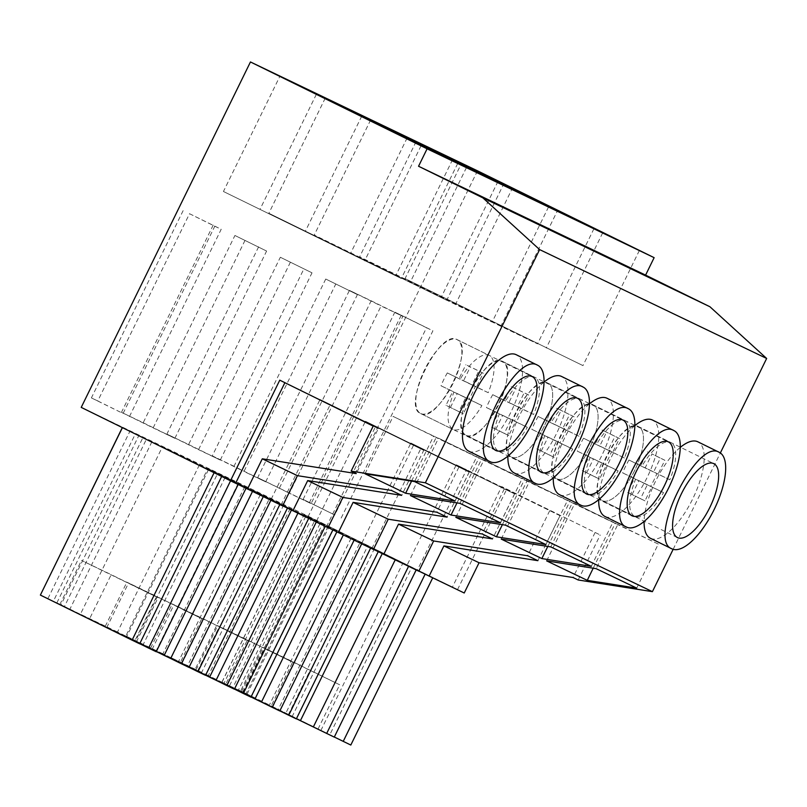 <?xml version="1.0" encoding="UTF-8"?>
<svg xmlns="http://www.w3.org/2000/svg" width="807" height="807" viewBox="0 0 807 807"><rect width="100%" height="100%" fill="white"/><g stroke="black" fill="none" stroke-linecap="round" stroke-linejoin="round"><path stroke-width="0.61" stroke-dasharray="4.04 3.03" d="M238.519 689.924L246.115 693.566L328.167 526.083L320.571 522.442L238.519 689.924L251.623 696.37L333.664 528.888L320.571 522.442M350.813 745.043L246.115 693.566M334.32 737.033L329.791 734.804L411.842 567.321L432.865 577.56L328.167 526.083M334.269 737.114L329.791 734.804M251.623 696.37L222.016 682.167L296.421 718.755M271.182 705.943L318.059 728.983L271.182 705.943L292.84 661.74L263.112 647.486L339.707 684.79L292.84 661.74M320.853 730.517L402.905 563.034L411.842 567.321M402.905 563.034L416.17 569.954M408.564 566.312L416.321 569.631M395.188 559.897L395.41 559.443L408.725 565.989M382.236 553.663L395.41 559.443M222.016 682.167L304.068 514.684L382.447 553.229M234.978 688.381L317.02 520.898L304.068 514.684M221.986 681.996L304.027 514.513L317.02 520.898M304.027 514.513L333.664 528.888M229.581 685.637L311.633 518.155M242.685 692.083L324.727 524.6M241.454 691.68L263.112 647.486M288.321 714.73L309.979 670.536M318.059 728.983L339.707 684.79M412.115 567.866L406.98 565.404L456.268 464.792L466.547 469.724L417.259 570.327L412.115 567.866M418.823 571.225L406.98 565.404M373.47 549.355L361.566 543.625L410.854 443.023L514.553 493.884L492.502 538.905M373.419 549.456L361.566 543.625M328.056 527.576L316.162 521.857L365.45 421.254L469.149 472.115L447.098 517.126M328.005 527.677L316.162 521.857M282.652 505.807L270.748 500.088L320.036 399.475L423.736 450.336L401.684 495.357M282.601 505.908L270.748 500.088M477.492 170.822L308.274 516.248L81.225 407.384M308.274 516.248L457.529 589.635L452.384 587.173L501.672 486.571L600.226 534.97L501.672 486.571M464.237 593.004L452.384 587.173M418.873 571.124L417.259 570.327M135.394 433.813L238.267 484.261L122.402 427.417L135.394 433.813L53.343 601.296L40.38 595.082M322.245 524.358L207.873 468.504L332.988 529.644L322.245 524.358L240.204 691.841L246.68 694.948L328.731 527.465M337.044 531.46L253.287 490.273L336.832 531.894M162.469 446.725L287.574 507.865L162.469 446.725L80.418 614.208L156.316 651.531M537.906 560.673L559.967 515.663L456.268 464.792M549.688 510.73L527.627 555.751M371.845 548.558L421.133 447.956M514.553 493.884L410.854 443.023M504.274 488.961L482.223 533.972M326.442 526.789L375.729 426.177M469.149 472.115L365.45 421.254M458.87 467.182L436.819 512.203M281.038 505.011L330.315 404.408M423.736 450.336L320.036 399.475M413.456 445.414L391.405 490.424M284.891 382.689L378.332 428.567L356.28 473.588M284.911 382.639L279.767 380.168M303.109 499.412L394.845 312.158L426.52 327.733L334.784 514.987L303.109 499.412L309.495 502.479L401.23 315.224L394.845 312.158M213.209 225.072L121.474 412.327L143.192 422.737L234.928 235.483L266.603 251.058L234.928 235.483M325.746 279.03L357.42 294.605L325.746 279.03L234.01 466.285L265.685 481.86L243.966 471.439L335.702 284.185M234.01 466.285L212.291 455.864L304.027 268.61M258.613 246.841L166.878 434.095L188.606 444.506L280.342 257.251L312.016 272.827L280.342 257.251M279.424 488.053L371.159 300.799L349.431 290.389L257.695 477.643L311.099 503.629L289.38 493.218L381.106 305.964L402.834 316.374L311.099 503.629M183.128 210.647L91.393 397.901L97.788 400.968L189.524 213.714L214.803 226.222L123.078 413.477L91.393 397.901M673.149 549.325L720.348 452.969M578.175 579.981L600.226 534.97M457.529 589.635L506.816 489.032M595.092 532.499L573.041 577.519M559.967 515.663L466.547 469.724M208.418 469.785L126.366 637.268L139.682 643.815M126.366 637.268L135.304 641.555L217.355 474.062M139.722 643.724L135.304 641.555M156.215 651.743L142.9 645.197L224.951 477.714M142.9 645.197L155.862 651.41L237.914 483.928M155.862 651.41L64.479 606.481L146.531 438.998M151.928 441.742L69.876 609.224L56.883 602.839L64.479 606.481M56.883 602.839L138.935 435.356M69.876 609.224L60.939 604.937L142.99 437.455M40.35 594.91L60.939 604.937M47.946 598.552L129.998 431.069M40.441 594.951L53.343 601.296M246.68 694.948L162.923 653.771L244.975 486.288M162.923 653.771L125.831 635.987L207.873 468.504M125.831 635.987L205.603 675.207M305.712 516.43L223.66 683.912L234.403 689.198M223.66 683.912L232.598 688.2L314.649 520.717M234.444 689.107L232.598 688.2M250.937 697.127L240.204 691.841M351.116 538.208L269.074 705.691L279.807 710.967M269.074 705.691L278.012 709.978L360.063 542.496M279.847 710.876L278.012 709.978M296.34 718.896L285.607 713.62L367.659 546.137M285.607 713.62L292.084 716.727L374.135 549.244M292.084 716.727L208.337 675.54L290.379 508.057M208.337 675.54L171.235 657.755L253.287 490.273M171.235 657.755L251.007 696.976M260.308 494.661L178.256 662.144L188.989 667.419M178.256 662.144L187.194 666.431L269.245 498.948M189.04 667.339L187.194 666.431M205.533 675.348L194.79 670.072L276.841 502.59M194.79 670.072L201.276 673.179L283.318 505.696M201.276 673.179L117.519 632.002L199.561 464.519M117.519 632.002L80.418 614.208M378.332 428.567L373.187 426.106M650.503 538.309A53.746 20.568 116.2 0 0 692.608 499.119A53.746 20.568 116.2 0 0 697.934 441.843M680.251 447.421A53.746 20.568 116.2 0 0 644.107 521.453M634.847 425.652A53.746 20.568 116.2 0 0 598.703 499.684M605.089 516.541A53.746 20.568 116.2 0 0 647.194 477.351A53.746 20.568 116.2 0 0 652.52 420.074M514.281 472.993A53.746 20.568 116.2 0 0 556.386 433.803A53.746 20.568 116.2 0 0 561.712 376.526M544.029 382.104A53.746 20.568 116.2 0 0 507.885 456.137M589.443 403.873A53.746 20.568 116.2 0 0 553.289 477.905M559.685 494.772A53.746 20.568 116.2 0 0 601.79 455.572A53.746 20.568 116.2 0 0 607.116 398.305M468.867 451.224A53.746 20.568 116.2 0 0 510.972 412.034A53.746 20.568 116.2 0 0 516.298 354.757M309.495 502.479L334.784 514.987M341.179 518.054L432.905 330.799L426.52 327.733M401.23 315.224L432.905 330.799M121.474 412.327L153.148 427.902L244.884 240.647M143.192 422.737L174.867 438.312L153.148 427.902M174.867 438.312L266.603 251.058M212.291 455.864L243.966 471.439M265.685 481.86L357.42 294.605M188.606 444.506L220.281 460.081L312.016 272.827M166.878 434.095L198.562 449.67L290.298 262.416M220.281 460.081L198.562 449.67M257.695 477.643L289.38 493.218M371.159 300.799L402.834 316.374M349.431 290.389L381.106 305.964M97.788 400.968L123.078 413.477M129.463 416.543L221.199 229.289L214.803 226.222M189.524 213.714L221.199 229.289M89.557 618.848L136.423 641.898L89.557 618.848L111.205 574.655L81.477 560.401L158.071 597.694L111.205 574.655M180.375 662.396L227.241 685.436L180.375 662.396L202.022 618.192L172.295 603.939L248.889 641.242L202.022 618.192M225.778 684.165L272.645 707.214L225.778 684.165L247.426 639.971L217.698 625.718L294.303 663.011L247.426 639.971M134.961 640.617L181.827 663.667L134.961 640.617L156.619 596.423L126.881 582.17L203.485 619.473L156.619 596.423M546.642 560.875L574.755 503.487L617.748 524.631L596.171 568.673M636.703 588.111L658.28 544.069L617.748 524.631M658.28 544.069L574.755 503.487M593.206 568.209L615.368 522.966M459.95 503.356L481.527 459.314L522.058 478.743L438.534 438.171L481.527 459.314M500.481 522.785L522.058 478.743M456.984 502.892L479.146 457.65M410.42 495.559L438.534 438.171M550.767 546.904L572.345 502.862L612.866 522.29L529.352 481.718L572.345 502.862M591.299 566.332L612.866 522.29M547.802 546.44L569.964 501.197M501.238 539.106L529.352 481.718M502.388 524.661L524.56 479.419L483.938 459.95L526.931 481.083L505.364 525.125M455.824 517.327L483.938 459.95M545.885 544.564L567.462 500.522L526.931 481.083M567.462 500.522L524.56 479.419M365.006 473.78L393.12 416.402L436.123 437.545L414.546 481.587M455.067 501.016L476.644 456.974L436.123 437.545M476.644 456.974L393.12 416.402M411.58 481.113L433.742 435.881M405.064 278.586L582.967 365.601L405.064 278.586L461.473 163.438M497.99 181.393L441.762 296.179M639.376 250.463L582.967 365.601M602.678 232.87L546.268 348.009M455.451 304.471L314.256 235.039L492.149 322.064L455.451 304.471L511.86 189.322M370.665 119.89L314.256 235.039M407.182 137.846L350.944 252.631M548.558 206.915L492.149 322.064M500.865 326.24L359.66 256.808L537.553 343.832L500.865 326.24L557.274 211.091M416.069 141.669L359.66 256.808M452.586 159.625L396.358 274.4M593.962 228.684L537.553 343.832M446.735 300.285L268.842 213.27L446.735 300.285L503.144 185.146M466.456 167.553L410.047 282.692M325.251 98.121L268.842 213.27M361.768 116.077L305.54 230.863M223.438 191.491L401.331 278.516L223.438 191.491L279.847 76.352M316.364 94.308L260.126 209.084M457.74 163.367L401.331 278.516M421.052 145.774L364.643 260.923M59.819 604.594L81.477 560.401M106.695 627.634L128.343 583.441M136.423 641.898L158.071 597.694M150.637 648.142L172.295 603.939M197.503 671.182L219.161 626.989M227.241 685.436L248.889 641.242M196.051 669.911L217.698 625.718M242.917 692.961L264.565 648.757M272.645 707.214L294.303 663.011M105.233 626.363L126.881 582.17M152.099 649.413L173.747 605.21M181.827 663.667L203.485 619.473M602.335 500.643A41.197 15.767 116.2 0 0 634.635 470.531A41.197 15.767 116.2 0 0 638.63 426.681A41.197 15.767 116.2 0 0 638.579 426.651C621.36 415.575 582.876 494.136 602.335 500.643A41.197 15.767 -63.8 0 1 602.284 500.612L602.335 500.643A41.197 15.767 -63.8 0 0 634.635 470.531A41.197 15.767 -63.8 0 0 638.63 426.681L713.802 463.642M556.931 478.864A41.197 15.767 116.2 0 0 589.231 448.763A41.197 15.767 116.2 0 0 593.226 404.912A41.197 15.767 116.2 0 0 593.175 404.882C575.956 393.796 537.472 472.357 556.931 478.864A41.197 15.767 -63.8 0 1 556.87 478.844L556.931 478.864A41.197 15.767 -63.8 0 0 589.231 448.763A41.197 15.767 -63.8 0 0 593.226 404.912L668.388 441.863M466.113 435.316C483.332 446.402 521.816 367.841 502.358 361.334C485.138 350.258 446.654 428.82 466.113 435.316A41.197 15.767 -63.8 0 1 466.063 435.296L466.113 435.316A41.197 15.767 -63.8 0 0 498.413 405.215A41.197 15.767 -63.8 0 0 502.408 361.365L502.358 361.334A41.197 15.767 -63.8 0 1 502.408 361.365L577.57 398.325M511.517 457.095A41.197 15.767 116.2 0 0 543.827 426.984A41.197 15.767 116.2 0 0 547.822 383.133A41.197 15.767 116.2 0 0 547.761 383.113C530.552 372.027 492.058 450.588 511.517 457.095A41.197 15.767 -63.8 0 1 511.467 457.065L511.517 457.095A41.197 15.767 -63.8 0 0 543.827 426.984A41.197 15.767 -63.8 0 0 547.822 383.133L622.984 420.094M420.699 413.547C437.919 424.633 476.402 346.072 456.944 339.565C439.734 328.479 401.24 407.041 420.699 413.547A41.197 15.767 -63.8 0 1 420.649 413.517L420.699 413.547A41.197 15.767 -63.8 0 0 453.009 383.446A41.197 15.767 -63.8 0 0 457.004 339.586L456.944 339.565A41.197 15.767 -63.8 0 1 457.004 339.586L532.166 376.546M677.446 537.573L602.284 500.612A41.197 15.767 -63.8 0 1 606.279 456.762A41.197 15.767 -63.8 0 1 638.579 426.651A41.197 15.767 -63.8 0 1 638.63 426.681L670.859 442.529A41.197 15.767 116.2 0 0 670.809 442.498A41.197 15.767 116.2 0 0 641.827 466.355L653.599 471.994L660.388 458.124L651.975 453.927L645.176 467.798L669.83 479.782A41.197 15.767 116.2 0 0 670.859 442.529M641.827 466.355L628.946 460.02A41.197 15.767 116.2 0 0 622.651 472.872L635.533 479.207C628.068 499.059 627.745 511.487 634.564 516.48A41.197 15.767 116.2 0 0 663.536 492.623L650.644 486.288A41.197 15.767 116.2 0 0 656.938 473.447M602.284 500.612L634.564 516.48M635.533 479.207L647.305 484.846L640.506 498.716L644.975 500.854L651.774 486.984L663.536 492.623M669.83 479.782L658.068 474.133L664.857 460.262L660.388 458.124M658.068 474.133L645.176 467.798M644.975 500.854L627.624 492.381L634.413 478.511L622.651 472.872M632.093 494.52L638.882 480.649L650.644 486.288M628.946 460.02L640.708 465.659L647.507 451.789M651.774 486.984L638.882 480.649M647.305 484.846L634.413 478.511M653.599 471.994L640.708 465.659M640.506 498.716L627.624 492.381M664.857 460.262L651.975 453.927M632.042 515.794L556.87 478.844A41.197 15.767 -63.8 0 1 560.865 434.983A41.197 15.767 -63.8 0 1 593.175 404.882A41.197 15.767 -63.8 0 1 593.226 404.912L625.445 420.75A41.197 15.767 116.2 0 0 625.395 420.729A41.197 15.767 116.2 0 0 596.423 444.576L608.185 450.225L614.984 436.355L602.093 430.01L606.561 432.159L599.772 446.029L624.416 458.003A41.197 15.767 116.2 0 0 625.445 420.75M596.423 444.576L583.542 438.241A41.197 15.767 116.2 0 0 577.247 451.093L590.129 457.428C582.664 477.29 582.341 489.708 589.15 494.711A41.197 15.767 116.2 0 0 618.122 470.854L605.24 464.519A41.197 15.767 116.2 0 0 611.535 451.668M556.87 478.844L589.15 494.711M590.129 457.428L601.891 463.067L595.092 476.947L599.571 479.086L606.36 465.215L618.122 470.854M624.416 458.003L612.654 452.364L619.453 438.494L614.984 436.355M612.654 452.364L599.772 446.029M599.571 479.086L582.21 470.602L589.009 456.732L577.247 451.093M586.679 472.751L593.478 458.88L605.24 464.519M583.542 438.241L595.304 443.89L602.093 430.01M606.36 465.215L593.478 458.88M601.891 463.067L589.009 456.732M608.185 450.225L595.304 443.89M595.092 476.947L582.21 470.602M619.453 438.494L606.561 432.159M586.628 494.025L511.467 457.065A41.197 15.767 -63.8 0 1 515.461 413.214A41.197 15.767 -63.8 0 1 547.761 383.113A41.197 15.767 -63.8 0 1 547.822 383.133L580.041 398.981A41.197 15.767 116.2 0 0 579.991 398.951A41.197 15.767 116.2 0 0 551.02 422.807L562.782 428.446L569.571 414.576L556.689 408.241L561.158 410.39L554.359 424.26L579.012 436.234A41.197 15.767 116.2 0 0 580.041 398.981M551.02 422.807L538.128 416.473A41.197 15.767 116.2 0 0 531.833 429.324L544.725 435.659C537.26 455.511 536.927 467.939 543.747 472.942A41.197 15.767 116.2 0 0 572.718 449.085L559.836 442.75A41.197 15.767 116.2 0 0 566.131 429.899M511.467 457.065L543.747 472.942M544.725 435.659L556.487 441.298L549.688 455.168L554.157 457.317L560.956 443.447L572.718 449.085M579.012 436.234L567.25 430.595L574.039 416.725L569.571 414.576M567.25 430.595L554.359 424.26M554.157 457.317L536.806 448.833L543.595 434.963L531.833 429.324M541.275 450.982L548.064 437.101L559.836 442.75M538.128 416.473L549.89 422.111L556.689 408.241M560.956 443.447L548.064 437.101M556.487 441.298L543.595 434.963M562.782 428.446L549.89 422.111M549.688 455.168L536.806 448.833M574.039 416.725L561.158 410.39M541.225 472.256L466.063 435.296A41.197 15.767 -63.8 0 1 470.057 391.445A41.197 15.767 -63.8 0 1 502.358 361.334M505.606 401.039L492.724 394.704A41.197 15.767 116.2 0 0 486.429 407.545L499.311 413.89C491.846 433.742 491.524 446.17 498.333 451.163A41.197 15.767 116.2 0 0 527.314 427.307L514.422 420.972A41.197 15.767 116.2 0 0 520.717 408.12L533.609 414.465A41.197 15.767 116.2 0 0 534.638 377.202A41.197 15.767 116.2 0 0 534.577 377.182A41.197 15.767 116.2 0 0 505.606 401.039L517.368 406.678L524.167 392.807L511.285 386.472L515.754 388.611L508.955 402.481L520.717 408.12M466.063 435.296L498.333 451.163M499.311 413.89L511.073 419.529L504.284 433.399L508.753 435.538L515.542 421.668L527.314 427.307M533.609 414.465L521.836 408.816L528.635 394.946L524.167 392.807M521.836 408.816L508.955 402.481M508.753 435.538L491.392 427.064L498.191 413.194L486.429 407.545M495.861 429.203L502.66 415.333L514.422 420.972M492.724 394.704L504.486 400.343L511.285 386.472M515.542 421.668L502.66 415.333M511.073 419.529L498.191 413.194M517.368 406.678L504.486 400.343M504.284 433.399L491.392 427.064M528.635 394.946L515.754 388.611M495.811 450.477L420.649 413.517A41.197 15.767 -63.8 0 1 424.643 369.667A41.197 15.767 -63.8 0 1 456.944 339.565M460.202 379.26L447.31 372.925A41.197 15.767 116.2 0 0 441.015 385.776L453.907 392.111C446.442 411.963 446.12 424.391 452.929 429.395A41.197 15.767 116.2 0 0 481.9 405.538L469.018 399.203A41.197 15.767 116.2 0 0 475.313 386.351L488.195 392.686A41.197 15.767 116.2 0 0 489.224 355.433A41.197 15.767 116.2 0 0 489.173 355.413A41.197 15.767 116.2 0 0 460.202 379.26L471.964 384.909L478.763 371.028L465.871 364.693L470.34 366.842L463.551 380.712L475.313 386.351M420.649 413.517L452.929 429.395M453.907 392.111L465.669 397.75L458.87 411.62L463.339 413.769L470.138 399.899L481.9 405.538M488.195 392.686L476.433 387.047L483.232 373.177L478.763 371.028M476.433 387.047L463.551 380.712M463.339 413.769L445.989 405.285L452.788 391.415L441.015 385.776M450.457 407.434L457.256 393.564L469.018 399.203M447.31 372.925L459.082 378.564L465.871 364.693M470.138 399.899L457.256 393.564M465.669 397.75L452.788 391.415M471.964 384.909L459.082 378.564M458.87 411.62L445.989 405.285M483.232 373.177L470.34 366.842M502.408 361.365L534.638 377.202M457.004 339.586L489.224 355.433"/><path stroke-width="1.21" d="M334.32 737.033L350.813 745.043L432.703 577.883M296.421 718.755L334.269 737.114L416.17 569.954M343.217 741.401L425.128 574.201M326.674 733.472L408.564 566.312M313.358 726.925L395.188 559.897M300.396 720.712L382.236 553.663M673.149 549.325L652.409 591.652L578.175 579.981L573.041 577.519L479.055 562.741L443.921 545.905L537.906 560.673L532.771 558.212L527.627 555.751L433.641 540.972L418.823 571.225L373.47 549.355M433.641 540.972L398.517 524.126L492.502 538.905L487.357 536.433L482.223 533.972L388.238 519.204L373.419 549.456L328.056 527.576M388.238 519.204L353.113 502.358L447.098 517.126L436.819 512.203L342.834 497.425L328.005 527.677L282.652 505.807M342.834 497.425L307.699 480.589L401.684 495.357L391.405 490.424L297.42 475.656L282.601 505.908L230.489 480.78L279.767 380.168L373.187 426.106L351.136 471.117L425.37 482.788L539.611 249.595L482.889 197.886L418.551 166.252L427.095 148.811L250.452 61.957L81.225 407.384L230.489 480.78M479.055 562.741L464.237 593.004L418.873 571.124M383.698 554.379L398.517 524.126M338.284 532.61L353.113 502.358M292.88 510.841L307.699 480.589M297.42 475.656L262.295 458.81L247.477 489.062M351.136 471.117L356.28 473.588L262.295 458.81M235.624 483.242L284.891 382.689M720.348 452.969L766.65 358.459L709.928 306.751L645.59 275.116L654.134 257.665L477.492 170.822L250.452 61.957M429.102 576.158L443.921 545.905M214.107 472.731L132.086 640.163L40.38 595.082L122.412 427.639M132.086 640.163L139.682 643.815L221.673 476.443M230.57 480.821L148.619 648.102L139.722 643.724M148.619 648.102L156.215 651.743L238.156 484.482M40.441 594.951L122.321 427.589M205.603 675.207L209.588 677.164L291.418 510.125M209.588 677.164L216.064 680.271L297.894 513.242M216.064 680.271L226.807 685.557L308.688 518.417M226.807 685.557L234.403 689.198L316.283 522.058M325.221 526.346L243.341 693.485L234.444 689.107M243.341 693.485L250.937 697.127L332.847 529.937M251.007 696.976L254.992 698.943L336.832 531.894M254.992 698.943L261.468 702.05L343.298 535.011M261.468 702.05L272.211 707.325L354.091 540.186M272.211 707.325L279.807 710.967L361.687 543.827M370.625 548.114L288.745 715.254L279.847 710.876M288.745 715.254L296.34 718.896L378.251 551.706M156.316 651.531L164.174 655.395L246.014 488.346M164.174 655.395L170.66 658.502L252.48 491.473M170.66 658.502L181.393 663.778L263.274 496.638M181.393 663.778L188.989 667.419L270.87 500.29M279.807 504.577L197.927 671.706L189.04 667.339M197.927 671.706L205.533 675.348L287.433 508.158M652.409 591.652L425.37 482.788M546.642 560.875L596.171 568.673L636.703 588.111L587.264 580.354L546.642 560.875M451.032 515.037L500.481 522.785L459.95 503.356L410.42 495.559L451.032 515.037L456.984 502.892M541.85 558.575L591.299 566.332L550.767 546.904L501.238 539.106L541.85 558.575L547.802 546.44M496.446 536.806L455.824 517.327L505.364 525.125L545.885 544.564L496.446 536.806L502.388 524.661M365.006 473.78L414.546 481.587L455.067 501.016L405.628 493.259L365.006 473.78M766.65 358.459L539.611 249.595M697.934 441.843A53.746 20.568 116.2 0 0 697.863 441.812A53.746 20.568 116.2 0 0 697.793 441.782A53.746 20.568 116.2 0 0 680.251 447.421M644.107 521.453A53.746 20.568 116.2 0 0 650.432 538.279A53.746 20.568 116.2 0 0 650.503 538.309M652.52 420.074A53.746 20.568 116.2 0 0 652.459 420.033A53.746 20.568 116.2 0 0 652.389 420.003A53.746 20.568 116.2 0 0 634.847 425.652M598.703 499.684A53.746 20.568 116.2 0 0 605.028 516.51A53.746 20.568 116.2 0 0 605.089 516.541M561.712 376.526A53.746 20.568 116.2 0 0 561.642 376.496A53.746 20.568 116.2 0 0 561.571 376.455A53.746 20.568 116.2 0 0 544.029 382.104M507.885 456.137A53.746 20.568 116.2 0 0 514.21 472.963A53.746 20.568 116.2 0 0 514.281 472.993M607.116 398.305A53.746 20.568 116.2 0 0 607.046 398.265A53.746 20.568 116.2 0 0 606.975 398.234A53.746 20.568 116.2 0 0 589.443 403.873M553.289 477.905A53.746 20.568 116.2 0 0 559.614 494.731A53.746 20.568 116.2 0 0 559.685 494.772M516.298 354.757A53.746 20.568 116.2 0 0 516.228 354.717A53.746 20.568 116.2 0 0 516.157 354.687A53.746 20.568 116.2 0 0 474.012 393.967A53.746 20.568 116.2 0 0 468.796 451.184A53.746 20.568 116.2 0 0 468.867 451.224M709.928 306.751L482.889 197.886M645.59 275.116L418.551 166.252M654.134 257.665L427.095 148.811M461.473 163.438L639.376 250.463L461.473 163.438M511.86 189.322L370.665 119.89L511.86 189.322M557.274 211.091L416.069 141.669L557.274 211.091M503.144 185.146L325.251 98.121L503.144 185.146M279.847 76.352L457.74 163.367L279.847 76.352M587.264 580.354L593.206 568.209M405.628 493.259L411.58 481.113M671.979 548.871A53.746 20.568 116.2 0 0 714.124 509.59A53.746 20.568 116.2 0 0 719.34 452.374A53.746 20.568 116.2 0 0 719.269 452.334C696.804 437.878 646.589 540.387 671.979 548.871L650.432 538.279M673.865 430.565C651.4 416.099 601.175 518.608 626.565 527.102A53.746 20.568 116.2 0 0 668.721 487.811A53.746 20.568 116.2 0 0 673.936 430.595A53.746 20.568 116.2 0 0 673.865 430.565M605.028 516.51L626.565 527.102M535.757 483.554A53.746 20.568 116.2 0 0 577.903 444.274A53.746 20.568 116.2 0 0 583.118 387.057A53.746 20.568 116.2 0 0 583.047 387.017C560.583 372.562 510.367 475.071 535.757 483.554L514.21 472.963M628.451 408.796C605.986 394.33 555.771 496.84 581.161 505.323A53.746 20.568 116.2 0 0 623.307 466.043A53.746 20.568 116.2 0 0 628.522 408.826A53.746 20.568 116.2 0 0 628.451 408.796M559.614 494.731L581.161 505.323M537.633 365.248C515.169 350.783 464.953 453.292 490.343 461.786A53.746 20.568 116.2 0 0 532.489 422.495A53.746 20.568 116.2 0 0 537.704 365.278A53.746 20.568 116.2 0 0 537.633 365.248M468.796 451.184L490.343 461.786M677.497 537.593A41.197 15.767 116.2 0 0 709.807 507.492A41.197 15.767 116.2 0 0 713.802 463.642A41.197 15.767 116.2 0 0 713.741 463.611A41.197 15.767 116.2 0 0 681.441 493.723A41.197 15.767 116.2 0 0 677.446 537.573A41.197 15.767 116.2 0 0 677.497 537.593M632.093 515.824A41.197 15.767 116.2 0 0 664.393 485.713A41.197 15.767 116.2 0 0 668.388 441.863A41.197 15.767 116.2 0 0 668.337 441.843A41.197 15.767 116.2 0 0 636.037 471.944A41.197 15.767 116.2 0 0 632.042 515.794A41.197 15.767 116.2 0 0 632.093 515.824M541.275 472.277A41.197 15.767 116.2 0 0 573.575 442.175A41.197 15.767 116.2 0 0 577.57 398.325A41.197 15.767 116.2 0 0 577.519 398.295A41.197 15.767 116.2 0 0 545.219 428.396A41.197 15.767 116.2 0 0 541.225 472.256A41.197 15.767 116.2 0 0 541.275 472.277M586.689 494.055A41.197 15.767 116.2 0 0 618.989 463.944A41.197 15.767 116.2 0 0 622.984 420.094A41.197 15.767 116.2 0 0 622.933 420.064A41.197 15.767 116.2 0 0 590.623 450.175A41.197 15.767 116.2 0 0 586.628 494.025A41.197 15.767 116.2 0 0 586.689 494.055M495.871 450.508A41.197 15.767 116.2 0 0 528.171 420.397A41.197 15.767 116.2 0 0 532.166 376.546A41.197 15.767 116.2 0 0 532.116 376.526A41.197 15.767 116.2 0 0 499.805 406.627A41.197 15.767 116.2 0 0 495.811 450.477A41.197 15.767 116.2 0 0 495.871 450.508M697.863 441.812L719.34 452.374M652.459 420.033L673.936 430.595M561.642 376.496L583.118 387.057M607.046 398.265L628.522 408.826M516.228 354.717L537.704 365.278"/></g></svg>
